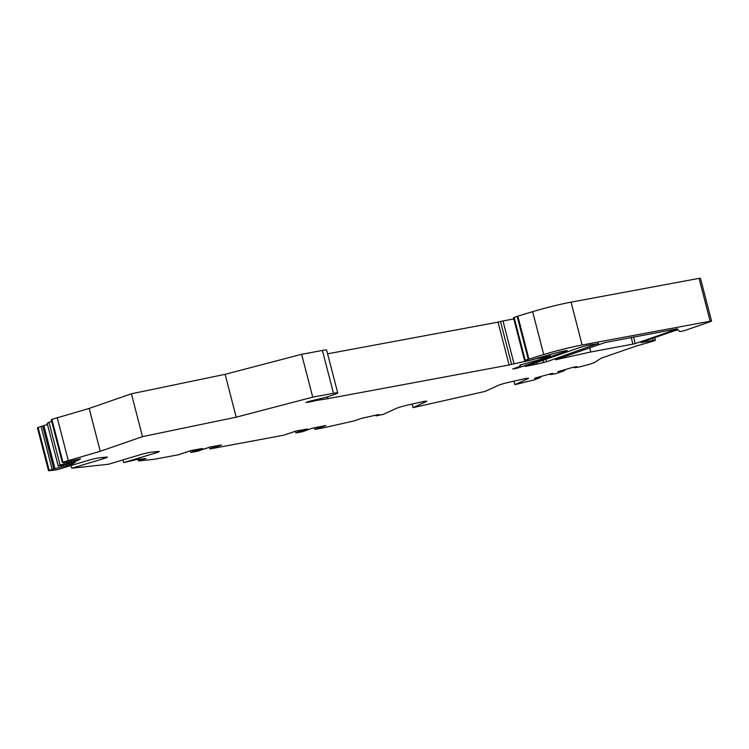 <?xml version="1.0" encoding="UTF-8"?>
<svg xmlns="http://www.w3.org/2000/svg" width="749" height="749" viewBox="0 0 749 749"><rect width="100%" height="100%" fill="white"/><g stroke="black" fill="none" stroke-linecap="round" stroke-linejoin="round"><path stroke-width="1.12" d="M123.005 459.886L123.707 462.582L137.479 459.38L146.027 458.5L138.574 460.963L154.322 459.259L178.431 454.783L191.126 450.524L202.511 448.492L190.817 452.48L197.474 451.244L210.169 446.984L221.554 444.953L209.86 448.941L283.525 435.244L296.229 430.993L307.605 428.962L295.921 432.941L302.568 431.705L311.706 428.391L325.806 425.498L314.964 429.402L323.334 427.848L354.296 420.872L361.355 418.41L377.524 414.768L379.125 414.543L376.195 415.873L383.329 414.337L396.408 408.345A8.707 0.655 -14.5 0 1 407.353 405.153L421.444 401.979A8.707 0.655 -14.5 0 1 426.761 401.221A8.707 0.655 -14.5 0 1 426.162 401.642L413.083 407.634L485.127 391.399L498.207 385.407A8.707 0.655 -14.5 0 1 509.151 382.224L523.251 379.041A8.707 0.655 -14.5 0 1 528.56 378.292A8.707 0.655 -14.5 0 1 527.97 378.704L514.881 384.696L513.964 381.138M412.156 404.067L413.083 407.634M641.172 342.415L641.013 342.471A434.289 32.563 165.5 0 1 675.158 330.599L678.276 329.925L679.811 331.648L684.698 330.552L710.483 321.602L711.55 321.096L710.136 321.218L582.132 345.008A34.81 2.612 165.5 0 0 543.727 354.52L525.199 360.241L527.783 360.157M589.688 347.845L590.755 351.974L632.914 344.147L631.135 337.256M633.476 336.816L635.218 343.548A434.289 32.563 165.5 0 0 677.499 328.802L604.846 342.593L555.505 359.782L590.755 351.974M502.982 320.947L498.029 322.136L509.105 364.988L514.057 363.799L502.982 320.947L513.795 318.934M498.029 322.136L327.594 353.809M309.73 401.183L309.927 401.941L305.985 402.475L309.356 401.305L322.791 398.056A6.966 0.524 165.5 0 0 329.766 396.109L334.522 394.451A13.051 0.983 165.5 0 0 337.715 392.944L326.639 350.092A13.051 0.983 165.5 0 0 322.407 350.438L301.632 354.305L225.121 374.322L131.412 393.787L89.168 408.439L51.878 419.346L62.953 462.199L62.317 462.507L64.498 462.142L63.309 462.405M62.317 462.507L51.232 419.655L51.878 419.346M51.69 421.397L47.178 423.307L58.253 466.159L60.06 464.998L48.975 422.146M47.477 424.458L41.092 426.556L52.177 469.408L48.535 470.756L56.559 469.876L87.717 460.523A8.707 0.655 -14.5 0 1 99.14 457.864L106.33 457.087A8.707 0.655 -14.5 0 1 107.341 457.133A8.707 0.655 -14.5 0 1 102.913 458.875L71.745 468.228L108.521 464.24L139.679 454.886A8.707 0.655 -14.5 0 1 151.092 452.218L158.292 451.441A8.707 0.655 -14.5 0 1 159.294 451.488A8.707 0.655 -14.5 0 1 154.865 453.229L123.707 462.582M49.181 470.335L38.105 427.482L41.092 426.556M38.105 427.482L37.45 427.904L48.535 470.756M710.136 321.218L699.06 278.366L700.465 278.244L711.55 321.096M699.06 278.366L571.056 302.156L582.132 345.008M543.727 354.52L532.642 311.668A34.81 2.612 -14.5 0 1 571.056 302.156M532.642 311.668L517.147 316.331L528.223 359.183M524.553 360.541L513.477 317.688L517.147 316.331M71.052 465.532L71.745 468.228M512.803 368.789L515.05 368.667L514.9 368.068M512.878 369.07L520.461 366.055L519.75 365.25L520.386 364.941L533.503 361.327A8.707 0.655 165.5 0 0 540.432 359.417L550.29 356.159L534.561 359.052M557.958 371.654L572.985 367.3L577.105 366.589L574.942 367.703L579.726 366.879L589.089 364.417L594.378 362.582L601.213 358.191L636.463 345.963L650.75 341.909A6.966 0.524 165.5 0 0 655.375 340.205A6.966 0.524 165.5 0 0 653.119 340.392L652.585 338.351M557.986 371.766L564.783 370.577L564.559 369.688M564.783 370.577L555.524 373.742L550.206 374.575L552.893 373.451L551.976 373.47L534.589 378.198M534.702 378.61L540.572 377.449L540.347 376.55M540.572 377.449L535.235 379.49M518.392 366.851L518.617 367.731L565.223 351.571A7.836 0.59 165.5 0 0 567.143 350.663A7.836 0.59 165.5 0 0 558.941 352.17A60.922 4.569 165.5 0 0 535.909 358.64L528.345 360.793L525.948 361.149L527.82 360.372M535.273 379.621L514.881 384.696M641.219 342.602L653.119 340.392M518.617 367.731L515.05 368.667M514.057 363.799L534.617 359.258M509.105 364.988L327.865 398.674L327.397 396.848M327.098 396.933L327.865 398.674M327.566 398.721L317.529 400.284A6.966 0.524 165.5 0 0 312.099 401.483L311.874 400.603M309.927 401.941L312.099 401.483M337.715 392.944A13.051 0.983 165.5 0 0 333.483 393.291L312.717 397.157L301.632 354.305M62.953 462.199L100.254 451.291L142.488 436.639L236.197 417.174L312.717 397.157M77.316 459.39L77.643 460.663L80.555 458.762L63.422 462.835M77.643 460.663L71.782 462.283L71.473 461.075M60.06 464.998L71.782 462.283M72.147 462.713L72.475 463.987L75.387 462.096L58.253 466.159M72.475 463.987L66.614 465.606L66.305 464.408M52.177 469.408L66.614 465.606M545.937 359.277L546.583 361.786L598.442 343.332M546.583 361.786L537.07 364.07L536.668 362.488L537.07 364.07L525.311 366.43L578.752 347.892A8.707 0.655 -14.5 0 1 590.652 344.774L598.545 343.763M635.218 343.548L632.914 344.147M236.197 417.174L225.121 374.322M143.593 459.362L143.424 458.734M142.319 459.708L142.104 458.884M185.949 452.527L185.827 452.059M199.917 449.475L199.777 448.913M193.944 451.038L193.691 450.046M192.821 451.432L192.521 450.261M190.817 452.48L190.358 450.683M204.992 448.988L204.88 448.52M218.961 445.936L218.82 445.374M212.988 447.499L212.735 446.507M211.864 447.893L211.564 446.722M209.86 448.941L209.402 447.144M305.021 429.945L304.871 429.383M299.048 431.508L298.785 430.516M297.924 431.892L297.625 430.731M295.921 432.941L295.462 431.152M324.064 426.406L323.914 425.844M318.091 427.969L317.829 426.977M316.967 428.353L316.668 427.192M314.964 429.402L314.505 427.613M525.358 361.692L525.058 360.531M561.834 357.507L562.078 358.443L561.834 357.507M574.417 367.712L574.23 366.973M564.259 370.586L564.063 369.828M550.206 374.575L550.019 373.835M540.048 377.449L539.851 376.691M53.825 469.005L42.74 426.153M54.892 468.322L43.816 425.469M61.68 466.449L61.446 465.522M63.328 466.047L63.113 465.195M66.848 463.125L66.614 462.199M68.496 462.723L68.281 461.871M68.243 460.363L57.167 417.511M100.254 451.291L89.168 408.439M142.488 436.639L131.412 393.787M546.704 355.503L547.004 356.683M426.162 401.642L426.041 401.146M527.97 378.704L527.839 378.217M514.114 317.389L525.199 360.241M375.989 415.779L375.829 415.152M376.232 415.658L376.082 415.096M333.483 393.291L322.407 350.438M317.529 400.284L317.286 399.339M141.346 459.961L141.093 458.987M140.559 460.167L140.278 459.081M139.838 460.382L139.529 459.165M139.436 460.513L139.099 459.212M139.117 460.626L138.762 459.249M138.865 460.729L138.481 459.277M138.537 460.869L138.144 459.315M376.925 415.414L376.803 414.937M376.541 415.545L376.401 415.021M511.586 364.389L500.501 321.536M517.831 316.115L528.916 358.968M526.182 360.381L526.332 360.943M565.223 351.571L565.018 350.794M69.488 464.914L69.133 463.528M74.657 461.59L74.301 460.204M154.865 453.229L154.509 451.853M102.913 458.875L102.547 457.499M543.765 362.563L543.165 360.241M549.083 354.839L549.438 356.224M375.97 415.817L375.792 415.161M525.761 360.438L525.948 361.149M655.375 340.205L654.701 337.612M549.888 354.614L550.29 356.159"/></g></svg>
